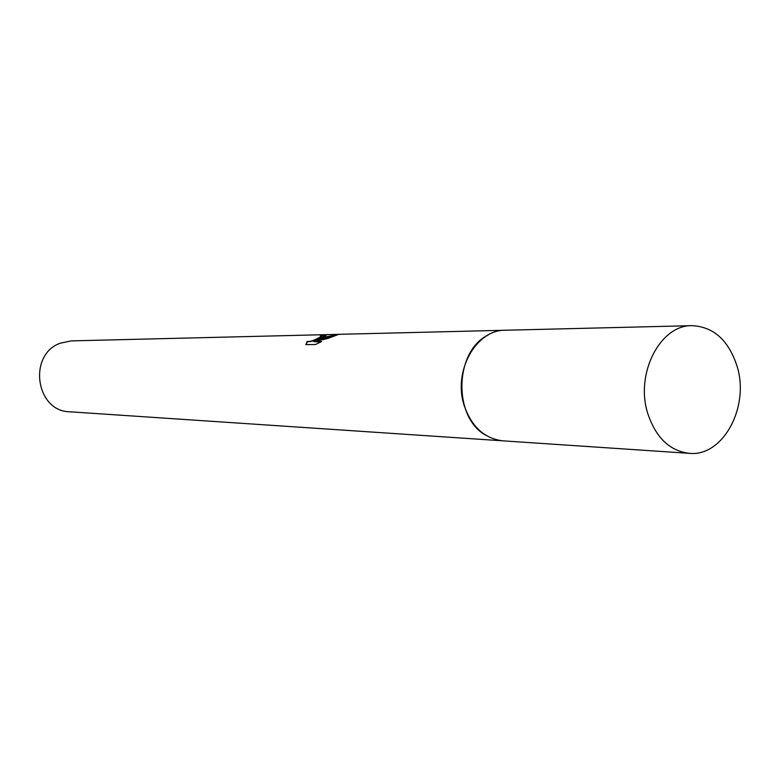 <?xml version="1.0" encoding="UTF-8"?>
<svg xmlns="http://www.w3.org/2000/svg" width="779" height="779" viewBox="0 0 779 779"><rect width="100%" height="100%" fill="white"/><g stroke="black" fill="none" stroke-linecap="round" stroke-linejoin="round"><path stroke-width="1.17" d="M488.238 334.951C454.225 351.212 452.813 417.719 486.106 435.412M326.158 335.428L316.8 340.014L323.11 337.453L338.758 334.366L327.784 338.495L313.801 341.64L321.698 341.504L315.524 344.493L305.874 344.639L307.238 341.358C309.575 341.913 313.606 340.647 319.332 337.541L321.337 336.343L320.354 335.876L324.619 334.951L326.158 335.428L321.484 336.061M504.724 330.257L71.249 340.89L60.275 343.198C27.684 354.533 35.688 411.448 69.75 411.789L502.377 440.797M321.347 336.362L321.493 336.791C316.43 340.043 311.727 341.718 307.393 341.806L307.238 341.358M307.393 341.806L306.02 344.639M336.265 335.048L316.8 340.014M320.753 341.981L313.801 341.64M692.044 325.661L505.357 330.238C475.774 329.556 452.502 371.875 464.411 406.2C471.938 427.165 484.801 438.713 503.01 440.846L689.337 453.339C722.99 456.932 749.778 406.969 737.138 366.451C728.716 340.355 713.691 326.761 692.044 325.661C660.212 324.785 634.934 373.754 647.758 413.464C655.879 437.691 669.736 450.983 689.337 453.339"/></g></svg>
